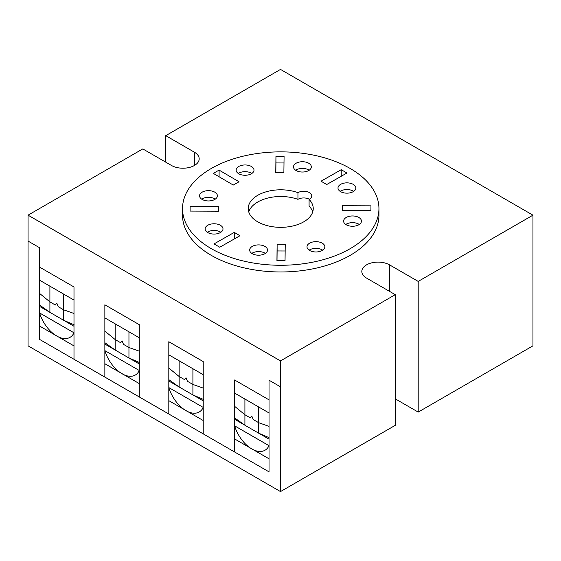 <?xml version="1.0" encoding="UTF-8"?>
<svg xmlns="http://www.w3.org/2000/svg" width="561" height="561" viewBox="0 0 561 561"><rect width="100%" height="100%" fill="white"/><g stroke="black" fill="none" stroke-linecap="round" stroke-linejoin="round"><path stroke-width="0.84" d="M211.294 168.475A98.21 56.703 180 0 1 318.318 156.182A98.21 56.703 180 0 1 378.941 208.566A98.21 56.703 180 0 1 350.183 248.663A98.21 56.703 180 0 1 211.294 248.663A98.21 56.703 180 0 1 182.528 208.566A98.21 56.703 180 0 1 211.294 168.475M378.941 208.566L378.941 215.27A98.21 56.703 180 0 1 350.183 255.36A98.21 56.703 180 0 1 211.294 255.36A98.21 56.703 180 0 1 182.528 215.27L182.528 208.566M322.708 250.164A8.927 5.154 0 0 0 309.616 249.869A8.927 5.154 0 0 0 309.153 250.164M322.238 250.458A8.927 5.154 0 0 0 324.854 246.812A8.927 5.154 0 0 0 319.342 242.05A8.927 5.154 0 0 0 309.616 243.165A8.927 5.154 0 0 0 307.007 246.812A8.927 5.154 0 0 0 309.616 250.458A8.927 5.154 0 0 0 322.238 250.458M265.367 253.397A8.927 5.154 0 0 0 264.897 253.102A8.927 5.154 0 0 0 252.275 253.102A8.927 5.154 0 0 0 251.805 253.397M252.275 246.405A8.927 5.154 0 0 0 249.659 250.045A8.927 5.154 0 0 0 255.171 254.806A8.927 5.154 0 0 0 264.897 253.691A8.927 5.154 0 0 0 267.513 250.045A8.927 5.154 0 0 0 264.897 246.405A8.927 5.154 0 0 0 252.275 246.405M359.306 224.463A8.927 5.154 0 0 0 346.214 224.169A8.927 5.154 0 0 0 345.744 224.463M358.837 224.758A8.927 5.154 0 0 0 361.452 221.111A8.927 5.154 0 0 0 355.94 216.35A8.927 5.154 0 0 0 346.214 217.472A8.927 5.154 0 0 0 343.598 221.111A8.927 5.154 0 0 0 346.214 224.758A8.927 5.154 0 0 0 358.837 224.758M220.852 232.268A8.927 5.154 0 0 0 220.382 231.974A8.927 5.154 0 0 0 207.759 231.974A8.927 5.154 0 0 0 207.29 232.268M207.759 225.277A8.927 5.154 0 0 0 205.144 228.916A8.927 5.154 0 0 0 210.655 233.678A8.927 5.154 0 0 0 220.382 232.563A8.927 5.154 0 0 0 222.998 228.916A8.927 5.154 0 0 0 220.382 225.277A8.927 5.154 0 0 0 207.759 225.277M353.703 191.357A8.927 5.154 0 0 0 353.234 191.063A8.927 5.154 0 0 0 340.611 191.063A8.927 5.154 0 0 0 340.141 191.357M340.611 184.366A8.927 5.154 0 0 0 337.995 188.005A8.927 5.154 0 0 0 343.507 192.767A8.927 5.154 0 0 0 353.234 191.652A8.927 5.154 0 0 0 355.842 188.005A8.927 5.154 0 0 0 353.234 184.366A8.927 5.154 0 0 0 340.611 184.366M215.256 199.155A8.927 5.154 0 0 0 214.786 198.86A8.927 5.154 0 0 0 202.163 198.86A8.927 5.154 0 0 0 201.694 199.155M202.163 192.164A8.927 5.154 0 0 0 199.548 195.803A8.927 5.154 0 0 0 205.06 200.565A8.927 5.154 0 0 0 214.786 199.45A8.927 5.154 0 0 0 217.402 195.803A8.927 5.154 0 0 0 214.786 192.164A8.927 5.154 0 0 0 202.163 192.164M309.195 170.228A8.927 5.154 0 0 0 308.725 169.934A8.927 5.154 0 0 0 296.103 169.934A8.927 5.154 0 0 0 295.633 170.228M296.103 163.237A8.927 5.154 0 0 0 293.494 166.876A8.927 5.154 0 0 0 298.999 171.638A8.927 5.154 0 0 0 308.725 170.523A8.927 5.154 0 0 0 311.341 166.876A8.927 5.154 0 0 0 308.725 163.237A8.927 5.154 0 0 0 296.103 163.237M251.847 173.461A8.927 5.154 0 0 0 251.377 173.174A8.927 5.154 0 0 0 238.755 173.174A8.927 5.154 0 0 0 238.285 173.461M238.755 166.47A8.927 5.154 0 0 0 236.146 170.116A8.927 5.154 0 0 0 241.651 174.878A8.927 5.154 0 0 0 251.377 173.756A8.927 5.154 0 0 0 253.993 170.116A8.927 5.154 0 0 0 251.377 166.47A8.927 5.154 0 0 0 238.755 166.47M165.747 162.164L165.747 135.664L194.429 152.22A16.227 9.369 180 0 1 199.183 158.847A16.227 9.369 180 0 1 189.176 167.501A16.227 9.369 180 0 1 171.491 165.474L142.803 148.91L28.05 215.165L280.5 360.912L395.253 294.665L366.571 278.109A16.227 9.369 180 0 1 361.817 271.475A16.227 9.369 180 0 1 371.831 262.821A16.227 9.369 180 0 1 389.509 264.848L418.197 281.412L418.197 412.09L395.253 398.836M165.747 135.664L280.5 69.41L532.95 215.165L418.197 281.412M280.5 360.912L280.5 491.59L28.05 345.835L28.05 215.165M280.5 491.59L395.253 425.336L395.253 294.665M418.197 412.09L532.95 345.835L532.95 215.165M283.88 172.669L284.076 156.274L275.949 156.239L275.76 172.634L283.88 172.669M283.992 162.971L275.949 162.935L275.949 156.239M275.949 162.935L275.837 172.634M233.271 185.06L239.049 181.771L219.099 170.102L213.327 173.384L233.271 185.06M219.099 176.764L219.099 170.102M326.726 184.527L346.943 173.019L341.242 169.681L321.032 181.196L326.726 184.527M341.242 176.266L341.242 169.681M218.439 211.195L218.502 206.511L190.109 206.406L190.053 211.083L218.439 211.195M190.109 211.083L190.109 206.406M342.49 210.41L370.905 210.529L370.954 205.838L342.547 205.726L342.49 210.41M342.547 210.417L342.547 205.726M239.975 235.725L234.267 232.394L214.057 243.902L219.758 247.24L239.975 235.725M234.267 238.979L234.267 232.394M309.321 199.253A8.071 4.656 0 0 0 297.947 199.344L297.947 192.647A32.51 18.765 0 0 0 264.967 192.157A32.51 18.765 0 0 0 248.228 208.566A32.51 18.765 0 0 0 280.738 227.338A32.51 18.765 0 0 0 313.241 208.566A32.51 18.765 0 0 0 309.083 199.379A8.071 4.656 0 0 0 311.783 195.901A8.071 4.656 0 0 0 306.762 191.589A8.071 4.656 0 0 0 297.947 192.647M297.947 199.344A32.51 18.765 0 0 0 248.754 211.918M312.722 211.918A32.51 18.765 0 0 0 309.083 206.083L309.083 199.379M285.24 244.287L277.12 244.259L276.931 260.648L285.044 260.683L285.24 244.287M285.163 250.991L277.12 250.956L277.12 244.259M277.12 250.956L277.008 260.648M73.996 332.806A26.416 15.252 60 0 1 56.787 336.053A26.416 15.252 60 0 1 39.572 312.933L73.996 332.806L73.996 345.906L39.663 326.081M139.282 396.641L139.282 324.672L104.858 304.791L104.858 376.768L104.858 363.724L139.282 383.598L139.282 370.498A26.416 15.252 60 0 1 122.074 373.752A26.416 15.252 60 0 1 104.858 350.625L104.858 344.068L139.282 363.949M203.229 433.576L203.229 361.6L168.812 341.726L168.812 413.702L168.812 400.652L203.229 420.526L203.229 407.426A26.416 15.252 60 0 1 186.021 410.68A26.416 15.252 60 0 1 168.812 387.56L168.812 381.01L203.229 400.884M234.589 425.813L269.007 445.679A26.416 15.252 60 0 1 251.798 448.933A26.416 15.252 60 0 1 234.589 425.813L234.589 419.263L269.007 439.137M28.05 241.076L39.515 247.696L39.515 339.363L269.028 471.864L269.028 380.204L280.5 386.824M269.007 399.853L234.589 379.979L234.589 393.072L269.007 412.945L258.684 406.984L258.684 422.699L269.007 426.367M234.589 393.072L251.791 403.008M234.589 379.979L234.589 451.963L234.589 438.912L269.007 458.786L234.68 438.968M269.028 437.629L258.684 433.176L258.684 422.699L253.228 419.551L251.791 416.024L250.367 417.903L244.912 414.754L234.589 406.297M244.912 399.032L244.912 425.224L234.603 417.903M168.812 341.726L168.812 354.818L203.229 374.692L192.907 368.731L192.907 394.923L203.419 399.439M168.812 354.818L186.021 364.755M203.229 407.426L168.812 387.56M203.229 420.526L168.896 400.701M203.229 388.114L192.907 384.446L187.458 381.305L186.021 377.777L184.59 379.65L179.141 376.501L179.141 386.978L168.826 379.65M203.229 374.692L203.229 394.166M179.141 360.786L179.141 376.501L168.812 368.044M73.996 313.48L63.674 309.826L58.218 306.678L56.794 303.157L55.35 305.023L49.901 301.874L49.901 286.159L39.572 280.198L73.996 300.072L63.674 294.111L63.674 320.296L74.171 324.819M104.858 304.791L104.858 317.884L122.067 327.82M104.858 317.884L139.282 337.764L128.953 331.796L128.953 347.518L123.504 344.37L122.067 340.843L120.636 342.715L115.18 339.566L115.18 350.036L104.872 342.708M139.282 370.498L104.858 350.625M139.282 383.598L104.949 363.78M139.282 351.172L128.953 347.518L128.953 357.981L139.458 362.511M139.282 337.764L139.282 357.238M115.18 323.851L115.18 339.566L104.858 331.109M73.996 358.949L73.996 286.973L39.572 267.099M73.996 300.072L73.996 319.546M39.572 293.424L49.901 301.874L49.901 312.344L39.586 305.023M39.572 306.383L73.996 326.257M39.572 326.032L73.996 345.906M49.901 286.159L56.794 290.135M194.429 152.22L194.429 165.474M389.509 264.848L389.509 291.348"/></g></svg>
